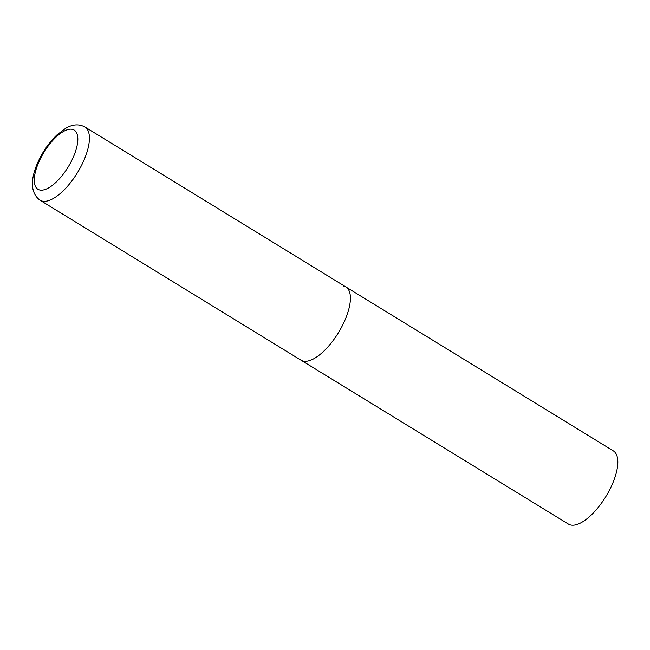 <?xml version="1.0" encoding="UTF-8"?>
<svg xmlns="http://www.w3.org/2000/svg" width="650" height="650" viewBox="0 0 650 650"><rect width="100%" height="100%" fill="white"/><g stroke="black" fill="none" stroke-linecap="round" stroke-linejoin="round"><path stroke-width="0.97" d="M343.216 285.959A42.941 17.517 121.5 0 1 345.906 286.951L613.316 450.856A42.941 17.517 121.5 0 1 607.579 493.642A42.941 17.517 121.5 0 1 571.131 525.078A42.941 17.517 121.5 0 1 568.433 524.079L301.023 360.181A42.941 17.517 -58.5 0 0 341.819 326.714A42.941 17.517 -58.5 0 0 345.906 286.951A42.941 17.517 121.5 0 1 340.169 329.737A42.941 17.517 121.5 0 1 303.721 361.173A42.941 17.517 121.5 0 1 301.023 360.181L40.04 200.208A42.941 17.517 -58.5 0 0 80.836 166.741A42.941 17.517 -58.5 0 0 84.914 126.986C78.934 123.784 72.483 124.256 65.544 128.391L56.94 134.932C50.505 141.058 44.98 148.484 40.349 157.219C32.508 172.201 27.519 190.986 40.04 200.208M41.226 157.121A34.694 14.154 -58.5 0 0 40.105 190.052A34.694 14.154 -58.5 0 0 70.891 162.207A34.694 14.154 -58.5 0 0 72.012 129.277A34.694 14.154 -58.5 0 0 41.226 157.121M345.906 286.951L84.914 126.986"/></g></svg>
